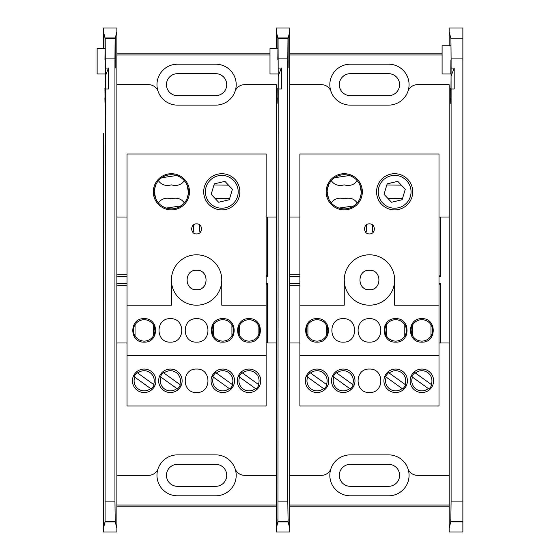 <?xml version="1.0" encoding="UTF-8"?>
<svg xmlns="http://www.w3.org/2000/svg" width="560" height="560" viewBox="0 0 560 560"><rect width="100%" height="100%" fill="white"/><g stroke="black" fill="none" stroke-linecap="round" stroke-linejoin="round"><path stroke-width="0.84" d="M449.155 425.866L449.155 475.335L417.431 475.335A10.08 10.08 0 0 1 407.918 468.587A20.461 20.461 0 0 0 388.598 454.874L350.301 454.874A20.461 20.461 0 0 0 330.981 468.587A10.08 10.08 0 0 1 321.468 475.335L289.744 475.335L289.744 528.304L288.162 521.976L277.879 521.976L276.297 528.304L276.297 133.126M388.598 454.874A20.461 20.461 0 0 1 407.918 468.587A20.461 20.461 0 0 1 388.598 495.803L350.301 495.803A20.461 20.461 0 0 1 330.981 468.587A20.461 20.461 0 0 1 350.301 454.874M277.823 59.864L278.033 38.647L288.001 38.647L288.092 67.928L288.183 37.94L289.744 31.696L289.744 84.665L321.468 84.665A10.08 10.08 0 0 1 330.981 91.413A20.461 20.461 0 0 1 350.301 64.197L388.598 64.197A20.461 20.461 0 0 1 407.918 91.413A10.08 10.08 0 0 1 417.431 84.665L449.155 84.665L449.155 134.134M339.311 84.665A10.99 10.99 0 0 1 350.301 73.675L388.598 73.675A10.99 10.99 0 0 1 399.588 84.665A10.99 10.99 0 0 1 388.598 95.648L350.301 95.648A10.99 10.99 0 0 1 339.311 84.665M339.311 475.335A10.99 10.99 0 0 1 350.301 464.352L388.598 464.352A10.99 10.99 0 0 1 399.588 475.335A10.99 10.99 0 0 1 388.598 486.325L350.301 486.325A10.99 10.99 0 0 1 339.311 475.335M288.022 59.864L288.092 67.928L288.162 59.864M278.019 48.503L269.997 48.503L269.997 73.976L277.942 73.976M278.229 58.905L287.805 58.905L287.973 38.759L278.061 38.759L278.201 76.069C278.103 93.156 277.963 97.503 277.795 89.11L277.774 88.431M278.187 93.632L277.795 89.11L277.942 103.712M278.138 97.839L277.753 97.839C277.914 107.037 278.061 105.154 278.201 92.19L277.949 521.675C277.928 517.923 277.9 518.021 277.879 521.976C277.9 518.021 277.928 517.923 277.949 521.675L288.085 521.675C288.113 517.923 288.134 518.021 288.162 521.976C288.134 518.021 288.113 517.923 288.085 521.675L287.805 501.095L278.229 501.095M299.901 217.007L289.744 217.007L289.744 28L276.297 28L276.297 48.503L276.297 31.696L277.858 37.94L277.872 48.503M278.201 92.19L278.201 76.069L281.337 68.054L281.337 89.012L278.229 89.012M281.337 68.054L278.229 68.054M287.805 58.905L287.805 501.095M288.183 37.94L277.858 37.94M289.744 217.007L289.744 532L276.297 532L276.297 426.874M440.237 217.007L440.237 276.626L438.998 276.626M289.744 506.786L449.155 506.786M442.099 53.214L289.744 53.214M438.998 283.374L440.237 283.374L440.237 342.993M299.901 276.626L289.66 276.626M289.66 283.374L299.901 283.374M369.446 289.779C382.06 290.332 382.06 269.668 369.446 270.221C356.839 269.668 356.839 290.332 369.446 289.779M449.155 163.8L449.155 217.007L438.998 217.007M412.286 325.549L412.748 335.93M438.998 342.993L449.155 342.993L449.155 396.2M289.744 342.993L299.901 342.993M326.151 335.93L326.613 325.549M350.301 105.126A20.461 20.461 0 0 1 330.981 91.413A20.461 20.461 0 0 0 350.301 105.126L388.598 105.126A20.461 20.461 0 0 0 407.918 91.413A20.461 20.461 0 0 1 388.598 105.126M438.998 275.387L440.237 276.626M442.099 54.971L289.744 54.971M449.155 342.993L449.155 217.007M289.744 505.029L449.155 505.029M438.998 284.613L440.237 283.374M289.66 274.792L299.901 274.792M299.901 285.208L289.66 285.208M306.299 325.64L306.299 330.4C305.949 326.725 309.232 319.977 317.037 319.662C324.835 319.977 328.125 326.725 327.768 330.4C328.125 334.075 324.835 340.823 317.037 341.131C309.239 340.823 305.949 334.075 306.299 330.4L306.299 335.16M327.768 325.633L327.768 335.16M384.923 325.64L384.923 330.4C384.573 326.725 387.856 319.977 395.654 319.662C403.452 319.977 406.742 326.725 406.392 330.4C406.742 334.075 403.459 340.823 395.654 341.131C387.856 340.823 384.566 334.075 384.923 330.4L384.923 335.16M406.392 325.633L406.392 335.16M411.131 325.64L411.131 330.4C410.774 326.725 414.064 319.977 421.862 319.662C429.66 319.977 432.95 326.725 432.6 330.4C432.95 334.075 429.667 340.823 421.862 341.131C414.064 340.823 410.774 334.075 411.131 330.4L411.131 335.16M432.6 325.633L432.6 335.16M428.862 388.934A10.738 10.738 0 0 0 431.802 384.846M402.654 388.934A10.738 10.738 0 0 0 405.594 384.846M350.238 388.934A10.738 10.738 0 0 0 353.185 384.846M324.03 388.934A10.738 10.738 0 0 0 326.977 384.846M305.291 380.793A11.739 11.739 0 0 0 317.037 392.539A11.739 11.739 0 0 0 328.776 380.793A11.739 11.739 0 0 0 317.037 369.054A11.739 11.739 0 0 0 305.291 380.793M331.499 380.793A11.739 11.739 0 0 0 343.245 392.539A11.739 11.739 0 0 0 354.984 380.793A11.739 11.739 0 0 0 343.245 369.054A11.739 11.739 0 0 0 331.499 380.793M383.915 380.793A11.739 11.739 0 0 0 395.654 392.539A11.739 11.739 0 0 0 407.4 380.793A11.739 11.739 0 0 0 395.654 369.054A11.739 11.739 0 0 0 383.915 380.793M421.862 392.539A11.739 11.739 0 0 0 433.608 380.793A11.739 11.739 0 0 0 421.862 369.054A11.739 11.739 0 0 0 410.123 380.793A11.739 11.739 0 0 0 421.862 392.539M327.18 191.1L327.166 191.814A17.087 17.087 0 0 0 344.253 208.887A17.087 17.087 0 0 0 361.333 191.807A17.087 17.087 0 0 0 344.253 174.72A17.087 17.087 0 0 0 327.166 191.807L328.531 198.506M330.071 201.334L332.094 203.812M334.572 205.884L337.491 207.494M339.087 208.089L353.955 205.87M356.426 203.791L358.442 201.32M359.975 198.492L361.242 193.557M361.319 192.514L359.968 185.115M358.435 182.287L356.419 179.809M353.948 177.737L351.036 176.127M349.44 175.525L334.565 177.73M332.087 179.809L330.064 182.28M328.531 185.115L327.257 190.05M365.085 231.42L366.303 231.42L366.303 224.966M372.596 224.959L372.596 231.42L373.814 231.42M326.158 191.807A18.095 18.095 0 0 0 344.253 209.895A18.095 18.095 0 0 0 362.341 191.807A18.095 18.095 0 0 0 344.253 173.712A18.095 18.095 0 0 0 326.158 191.807M394.646 209.895A18.095 18.095 0 0 0 412.741 191.807A18.095 18.095 0 0 0 394.646 173.712A18.095 18.095 0 0 0 376.558 191.807A18.095 18.095 0 0 0 394.646 209.895M394.646 280A25.2 25.2 0 0 1 369.446 305.2A25.2 25.2 0 0 1 344.253 280L344.253 305.2L299.901 305.2L299.901 154.007L438.998 154.007L438.998 305.2L394.646 305.2L394.646 280A25.2 25.2 0 0 0 369.446 254.8A25.2 25.2 0 0 0 344.253 280M367.283 305.102L367.843 305.144M369.446 305.2L370.111 305.193M369.446 233.94C375.949 234.22 375.949 223.573 369.446 223.86C362.95 223.573 362.95 234.22 369.446 233.94M438.998 305.2L438.998 355.593L299.901 355.593L299.901 305.2M421.862 342.139C437.01 342.804 437.01 317.989 421.862 318.654C406.714 317.989 406.714 342.804 421.862 342.139M395.654 342.139C410.802 342.804 410.802 317.989 395.654 318.654C380.513 317.989 380.506 342.804 395.654 342.139M369.446 342.139C384.594 342.804 384.594 317.989 369.446 318.654C354.305 317.989 354.305 342.804 369.446 342.139M343.245 342.139C358.386 342.804 358.393 317.989 343.245 318.654C328.097 317.989 328.097 342.804 343.245 342.139M317.037 342.139C332.185 342.804 332.185 317.989 317.037 318.654C301.889 317.989 301.889 342.804 317.037 342.139M401.359 185.15L386.834 184.975M387.933 198.464L402.465 198.639M357.21 180.67C354.242 184.891 349.909 186.298 344.204 184.877C338.527 186.284 334.229 184.877 331.296 180.67M331.296 202.944C334.257 198.723 338.59 197.316 344.295 198.73C349.972 197.33 354.277 198.73 357.21 202.944M358.918 183.043L358.652 182.609M438.998 355.593L438.998 405.993L299.901 405.993L299.901 355.593M369.446 392.539C384.594 393.197 384.594 368.389 369.446 369.054C354.305 368.389 354.305 393.197 369.446 392.539M414.869 372.652A10.738 10.738 0 0 0 411.922 376.74M388.661 372.652A10.738 10.738 0 0 0 385.714 376.74M336.245 372.652A10.738 10.738 0 0 0 333.305 376.74M310.037 372.652A10.738 10.738 0 0 0 307.097 376.74M432.6 330.4L432.089 327.138M430.99 324.751L430.99 336.042M431.998 333.921L432.173 333.382M411.131 330.4L411.635 333.662M412.734 336.042L412.734 324.751M411.726 326.872L411.551 327.411M406.392 330.4L405.881 327.138M404.789 324.751L404.789 336.042M405.797 333.921L405.965 333.382M384.923 330.4L385.427 333.662M386.526 336.042L386.526 324.751M385.518 326.872L385.343 327.411M327.768 330.4L327.264 327.138M326.165 324.751L326.165 336.042M327.173 333.921L327.348 333.382M306.299 330.4L306.81 333.662M307.909 336.042L307.909 324.751M306.894 326.872L306.726 327.411M414.701 372.533L431.984 384.972M431.256 384.447A10.08 10.08 0 0 0 415.415 373.044M429.037 389.067L411.761 376.628M412.468 377.139A10.08 10.08 0 0 0 428.309 388.542M394.646 208.208A16.401 16.401 0 0 0 411.047 191.807A16.401 16.401 0 0 0 394.646 175.406A16.401 16.401 0 0 0 378.252 191.807A16.401 16.401 0 0 0 394.646 208.208M391.51 202.258L384.027 194.313L387.163 183.862L397.782 181.356L405.265 189.294L402.129 199.745L391.51 202.258M309.876 372.533L327.159 384.972M326.431 384.447A10.08 10.08 0 0 0 310.59 373.044M324.212 389.067L306.929 376.628M307.643 377.139A10.08 10.08 0 0 0 323.484 388.542M336.084 372.533L353.36 384.972M352.639 384.447A10.08 10.08 0 0 0 336.791 373.044M350.42 389.067L333.137 376.628M333.851 377.139A10.08 10.08 0 0 0 349.692 388.542M388.493 372.533L405.776 384.972M405.048 384.447A10.08 10.08 0 0 0 389.207 373.044M402.829 389.067L385.553 376.628M386.26 377.139A10.08 10.08 0 0 0 402.101 388.542M462.868 521.962L450.737 521.962L449.155 528.29L449.155 531.986L462.868 531.986L462.868 501.081L451.094 501.081L451.094 89.012L454.195 89.012L454.195 68.054L451.094 68.054L451.066 76.069C450.961 93.156 450.828 97.503 450.66 89.11L450.639 88.431M451.052 93.632L450.66 89.11L450.807 103.712M450.933 59.864L450.807 73.976L450.933 59.864M450.807 45.752L442.099 45.752L442.099 73.976L450.807 73.976M462.868 501.081L462.868 28.014L449.155 28.014L449.155 31.71L450.926 38.773L451.094 58.919L462.868 58.919M451.094 68.054L451.094 58.919M451.094 501.081L450.814 521.661L462.868 521.661M450.737 521.962C450.765 518.028 450.786 517.923 450.814 521.661C450.786 517.923 450.765 518.028 450.737 521.962M449.155 133.126L449.155 528.29M450.996 97.839L450.618 97.839C450.779 107.037 450.926 105.154 451.066 92.19L451.094 89.012M449.155 45.752L449.155 31.71L449.155 45.752M454.195 68.054L451.066 76.069L451.066 92.19M276.297 425.866L276.297 475.335L244.566 475.335A10.08 10.08 0 0 1 235.053 468.587A20.461 20.461 0 0 0 215.74 454.874L177.436 454.874A20.461 20.461 0 0 0 158.123 468.587A10.08 10.08 0 0 1 148.61 475.335L116.879 475.335L116.879 528.304L115.297 521.976L105.014 521.976L103.432 528.304L103.432 133.126M215.74 454.874A20.461 20.461 0 0 1 235.053 468.587A20.461 20.461 0 0 1 215.74 495.803L177.436 495.803A20.461 20.461 0 0 1 158.123 468.587A20.461 20.461 0 0 1 177.436 454.874M104.958 59.864L105.175 38.647L115.143 38.647L115.234 67.928L115.318 37.94L116.879 31.696L116.879 84.665L148.61 84.665A10.08 10.08 0 0 1 158.123 91.413A20.461 20.461 0 0 1 177.436 64.197L215.74 64.197A20.461 20.461 0 0 1 235.053 91.413A10.08 10.08 0 0 1 244.566 84.665L276.297 84.665L276.297 134.134M166.453 84.665A10.99 10.99 0 0 1 177.436 73.675L215.74 73.675A10.99 10.99 0 0 1 226.723 84.665A10.99 10.99 0 0 1 215.74 95.648L177.436 95.648A10.99 10.99 0 0 1 166.453 84.665M166.453 475.335A10.99 10.99 0 0 1 177.436 464.352L215.74 464.352A10.99 10.99 0 0 1 226.723 475.335A10.99 10.99 0 0 1 215.74 486.325L177.436 486.325A10.99 10.99 0 0 1 166.453 475.335M115.157 59.864L115.234 67.928L115.304 59.864M105.154 48.503L97.132 48.503L97.132 73.976L105.084 73.976M105.371 58.905L114.947 58.905L115.115 38.759L105.203 38.759L105.343 76.069C105.238 93.156 105.105 97.503 104.937 89.11L104.916 88.431M105.329 93.632L104.937 89.11L105.084 103.712M105.273 97.839L104.895 97.839C105.056 107.037 105.203 105.154 105.343 92.19L105.091 521.675C105.063 517.923 105.042 518.021 105.014 521.976C105.042 518.021 105.063 517.923 105.091 521.675L115.227 521.675C115.248 517.923 115.276 518.021 115.297 521.976C115.276 518.021 115.248 517.923 115.227 521.675L114.947 501.095L105.371 501.095M127.043 217.007L116.879 217.007L116.879 28L103.432 28L103.432 48.503L103.432 31.696L104.993 37.94L105.014 48.503M105.343 92.19L105.343 76.069L108.472 68.054L108.472 89.012L105.371 89.012M108.472 68.054L105.371 68.054M114.947 58.905L114.947 501.095M115.318 37.94L104.993 37.94M116.879 217.007L116.879 532L103.432 532L103.432 426.874M267.372 217.007L267.372 276.626L266.133 276.626M116.879 506.786L276.297 506.786M269.997 53.214L116.879 53.214M266.133 283.374L267.372 283.374L267.372 342.993M127.043 276.626L116.795 276.626M116.795 283.374L127.043 283.374M196.588 289.779C209.195 290.332 209.202 269.668 196.588 270.221C183.981 269.668 183.974 290.332 196.588 289.779M276.297 163.8L276.297 217.007L266.133 217.007M239.428 325.549L239.883 335.93M266.133 342.993L276.297 342.993L276.297 396.2M116.879 342.993L127.043 342.993M153.293 335.93L153.748 325.549M177.436 105.126A20.461 20.461 0 0 1 158.123 91.413A20.461 20.461 0 0 0 177.436 105.126L215.74 105.126A20.461 20.461 0 0 0 235.053 91.413A20.461 20.461 0 0 1 215.74 105.126M266.133 275.387L267.372 276.626M269.997 54.971L116.879 54.971M276.297 342.993L276.297 217.007M116.879 505.029L276.297 505.029M266.133 284.613L267.372 283.374M116.795 274.792L127.043 274.792M127.043 285.208L116.795 285.208M133.441 325.64L133.441 330.4C133.091 326.725 136.374 319.977 144.172 319.662C151.977 319.977 155.267 326.725 154.91 330.4C155.26 334.075 151.977 340.823 144.172 341.131C136.374 340.823 133.084 334.075 133.441 330.4L133.441 335.16M154.91 325.633L154.91 335.16M212.058 325.64L212.058 330.4C211.708 326.725 214.991 319.977 222.796 319.662C230.594 319.977 233.884 326.725 233.527 330.4C233.884 334.075 230.594 340.823 222.796 341.131C214.998 340.823 211.708 334.075 212.058 330.4L212.058 335.16M233.527 325.633L233.527 335.16M238.266 325.64L238.266 330.4C237.916 326.725 241.199 319.977 249.004 319.662C256.802 319.977 260.092 326.725 259.735 330.4C260.085 334.075 256.802 340.823 249.004 341.131C241.199 340.823 237.909 334.075 238.266 330.4L238.266 335.16M259.735 325.633L259.735 335.16M255.997 388.934A10.738 10.738 0 0 0 258.944 384.846M229.789 388.934A10.738 10.738 0 0 0 232.736 384.846M177.38 388.934A10.738 10.738 0 0 0 180.32 384.846M151.172 388.934A10.738 10.738 0 0 0 154.119 384.846M132.433 380.793A11.739 11.739 0 0 0 144.172 392.539A11.739 11.739 0 0 0 155.918 380.793A11.739 11.739 0 0 0 144.172 369.054A11.739 11.739 0 0 0 132.433 380.793M158.641 380.793A11.739 11.739 0 0 0 170.38 392.539A11.739 11.739 0 0 0 182.126 380.793A11.739 11.739 0 0 0 170.38 369.054A11.739 11.739 0 0 0 158.641 380.793M211.05 380.793A11.739 11.739 0 0 0 222.796 392.539A11.739 11.739 0 0 0 234.535 380.793A11.739 11.739 0 0 0 222.796 369.054A11.739 11.739 0 0 0 211.05 380.793M249.004 392.539A11.739 11.739 0 0 0 260.743 380.793A11.739 11.739 0 0 0 249.004 369.054A11.739 11.739 0 0 0 237.258 380.793A11.739 11.739 0 0 0 249.004 392.539M228.501 185.15L213.969 184.975M215.075 198.457L229.6 198.639M154.322 191.1L154.308 191.814A17.087 17.087 0 0 0 171.388 208.887A17.087 17.087 0 0 0 188.475 191.807A17.087 17.087 0 0 0 171.388 174.72A17.087 17.087 0 0 0 154.308 191.807L155.673 198.506M157.213 201.334L159.236 203.812M161.707 205.884L164.626 207.494M166.229 208.089L181.09 205.87M183.561 203.791L185.584 201.32M187.11 198.492L188.384 193.557M188.461 192.514L187.11 185.115M185.577 182.287L183.554 179.809M181.083 177.737L178.171 176.127M176.575 175.525L161.707 177.73M159.229 179.809L157.206 182.28M155.673 185.115L154.392 190.05M192.22 231.42L193.438 231.42L193.438 224.966M199.738 224.959L199.738 231.42L200.956 231.42M153.3 191.807A18.095 18.095 0 0 0 171.388 209.895A18.095 18.095 0 0 0 189.483 191.807A18.095 18.095 0 0 0 171.388 173.712A18.095 18.095 0 0 0 153.3 191.807M221.788 209.895A18.095 18.095 0 0 0 239.876 191.807A18.095 18.095 0 0 0 221.788 173.712A18.095 18.095 0 0 0 203.693 191.807A18.095 18.095 0 0 0 221.788 209.895M221.788 280A25.2 25.2 0 0 1 196.588 305.2A25.2 25.2 0 0 1 171.388 280L171.388 305.2L127.043 305.2L127.043 154.007L266.133 154.007L266.133 305.2L221.788 305.2L221.788 280A25.2 25.2 0 0 0 196.588 254.8A25.2 25.2 0 0 0 171.388 280M194.425 305.102L194.985 305.144M196.588 305.2L197.253 305.193M196.588 233.94C203.084 234.22 203.091 223.573 196.588 223.86C190.092 223.573 190.085 234.22 196.588 233.94M266.133 305.2L266.133 355.593L127.043 355.593L127.043 305.2M249.004 342.139C264.145 342.804 264.145 317.989 249.004 318.654C233.856 317.989 233.856 342.804 249.004 342.139M222.796 342.139C237.937 342.804 237.944 317.989 222.796 318.654C207.648 317.989 207.648 342.804 222.796 342.139M196.588 342.139C211.736 342.804 211.736 317.989 196.588 318.654C181.44 317.989 181.44 342.804 196.588 342.139M170.38 342.139C185.528 342.804 185.528 317.989 170.38 318.654C155.239 317.989 155.232 342.804 170.38 342.139M144.172 342.139C159.32 342.804 159.32 317.989 144.172 318.654C129.031 317.989 129.031 342.804 144.172 342.139M184.345 180.67C181.384 184.891 177.051 186.298 171.346 184.877C165.669 186.284 161.364 184.877 158.431 180.67M158.431 202.944C161.399 198.723 165.732 197.316 171.437 198.73C177.114 197.33 181.412 198.73 184.345 202.944M186.053 183.043L185.787 182.609M266.133 355.593L266.133 405.993L127.043 405.993L127.043 355.593M196.588 392.539C211.736 393.197 211.736 368.389 196.588 369.054C181.44 368.389 181.44 393.197 196.588 392.539M242.004 372.652A10.738 10.738 0 0 0 239.057 376.74M215.796 372.652A10.738 10.738 0 0 0 212.856 376.74M163.387 372.652A10.738 10.738 0 0 0 160.44 376.74M137.179 372.652A10.738 10.738 0 0 0 134.232 376.74M259.735 330.4L259.231 327.138M258.132 324.751L258.132 336.042M259.14 333.921L259.315 333.382M238.266 330.4L238.777 333.662M239.869 336.042L239.869 324.751M238.861 326.872L238.693 327.411M233.527 330.4L233.023 327.138M231.924 324.751L231.924 336.042M232.932 333.921L233.107 333.382M212.058 330.4L212.569 333.662M213.661 336.042L213.661 324.751M212.653 326.872L212.485 327.411M154.91 330.4L154.399 327.138M153.307 324.751L153.307 336.042M154.315 333.921L154.483 333.382M133.441 330.4L133.945 333.662M135.044 336.042L135.044 324.751M134.036 326.872L133.861 327.411M241.843 372.533L259.119 384.972M258.391 384.447A10.08 10.08 0 0 0 242.55 373.044M256.179 389.067L238.896 376.628M239.61 377.139A10.08 10.08 0 0 0 255.451 388.542M221.788 208.208A16.401 16.401 0 0 0 238.189 191.807A16.401 16.401 0 0 0 221.788 175.406A16.401 16.401 0 0 0 205.387 191.807A16.401 16.401 0 0 0 221.788 208.208M218.652 202.258L211.169 194.313L214.305 183.862L224.924 181.356L232.407 189.294L229.271 199.745L218.652 202.258M137.018 372.533L154.294 384.972M153.566 384.447A10.08 10.08 0 0 0 137.725 373.044M151.354 389.067L134.071 376.628M134.785 377.139A10.08 10.08 0 0 0 150.626 388.542M163.219 372.533L180.502 384.972M179.774 384.447A10.08 10.08 0 0 0 163.933 373.044M177.555 389.067L160.279 376.628M160.986 377.139A10.08 10.08 0 0 0 176.827 388.542M215.635 372.533L232.911 384.972M232.19 384.447A10.08 10.08 0 0 0 216.349 373.044M229.971 389.067L212.688 376.628M213.402 377.139A10.08 10.08 0 0 0 229.243 388.542M278.061 521.241L287.973 521.241M450.926 38.773L462.868 38.773M450.926 521.227L462.868 521.227M103.432 395.192L103.432 164.808M105.203 521.241L115.115 521.241"/></g></svg>
